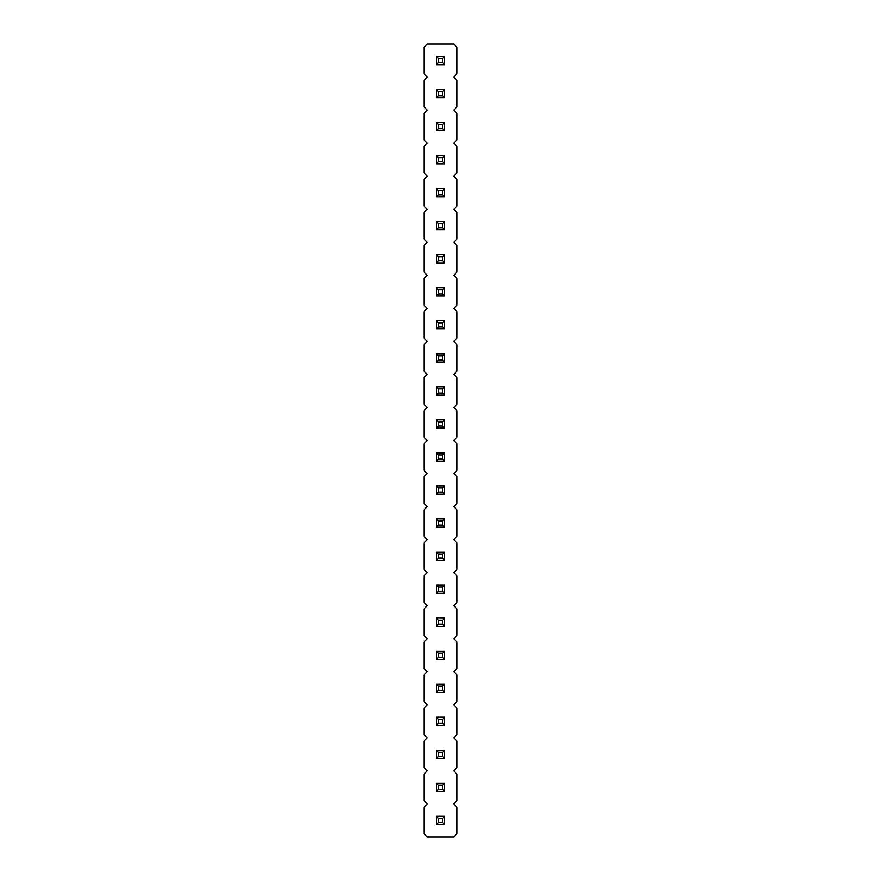 <?xml version="1.0" encoding="UTF-8"?>
<svg xmlns="http://www.w3.org/2000/svg" width="881" height="881" viewBox="0 0 881 881"><rect width="100%" height="100%" fill="white"/><g stroke="black" fill="none" stroke-linecap="round" stroke-linejoin="round"><path stroke-width="0.66" stroke-dasharray="4.41 3.3" d="M427.285 44.05L423.981 47.354L423.981 73.784L427.285 77.088L423.981 80.391L423.981 106.821L427.285 110.125L423.981 113.429L423.981 139.859L427.285 143.162L423.981 146.466L423.981 172.896L427.285 176.2L423.981 179.504L423.981 205.934L427.285 209.238L423.981 212.541L423.981 238.971L427.285 242.275L423.981 245.579L423.981 272.009L427.285 275.312L423.981 278.616L423.981 305.046L427.285 308.35L423.981 311.654L423.981 338.084L427.285 341.388L423.981 344.691L423.981 371.121L427.285 374.425L423.981 377.729L423.981 404.159L427.285 407.463L423.981 410.766L423.981 437.196L427.285 440.5L423.981 443.804L423.981 470.234L427.285 473.538L423.981 476.841L423.981 503.271L427.285 506.575L423.981 509.879L423.981 536.309L427.285 539.613L423.981 542.916L423.981 569.346L427.285 572.65L423.981 575.954L423.981 602.384L427.285 605.688L423.981 608.991L423.981 635.421L427.285 638.725L423.981 642.029L423.981 668.459L427.285 671.763L423.981 675.066L423.981 701.496L427.285 704.8L423.981 708.104L423.981 734.534L427.285 737.838L423.981 741.141L423.981 767.571L427.285 770.875L423.981 774.179L423.981 800.609L427.285 803.913L423.981 807.216L423.981 833.646L427.285 836.95L453.715 836.95L457.019 833.646L457.019 807.216L453.715 803.913L457.019 800.609L457.019 774.179L453.715 770.875L457.019 767.571L457.019 741.141L453.715 737.838L457.019 734.534L457.019 708.104L453.715 704.8L457.019 701.496L457.019 675.066L453.715 671.763L457.019 668.459L457.019 642.029L453.715 638.725L457.019 635.421L457.019 608.991L453.715 605.688L457.019 602.384L457.019 575.954L453.715 572.65L457.019 569.346L457.019 542.916L453.715 539.613L457.019 536.309L457.019 509.879L453.715 506.575L457.019 503.271L457.019 476.841L453.715 473.538L457.019 470.234L457.019 443.804L453.715 440.5L457.019 437.196L457.019 410.766L453.715 407.463L457.019 404.159L457.019 377.729L453.715 374.425L457.019 371.121L457.019 344.691L453.715 341.388L457.019 338.084L457.019 311.654L453.715 308.35L457.019 305.046L457.019 278.616L453.715 275.312L457.019 272.009L457.019 245.579L453.715 242.275L457.019 238.971L457.019 212.541L453.715 209.238L457.019 205.934L457.019 179.504L453.715 176.2L457.019 172.896L457.019 146.466L453.715 143.162L457.019 139.859L457.019 113.429L453.715 110.125L457.019 106.821L457.019 80.391L453.715 77.088L457.019 73.784L457.019 47.354L453.715 44.05L427.285 44.05M436.37 485.927L436.37 494.186L436.37 485.927L436.37 494.186L444.63 494.186L436.37 494.186L444.63 494.186L444.63 485.927L436.37 485.927L444.63 485.927L436.37 485.927L438.43 487.986L442.57 487.986L442.57 492.127L444.63 494.186L444.63 485.927L442.559 487.986M444.63 461.148L444.63 452.889L444.63 461.148L436.37 461.148L444.63 461.148L444.63 452.889L436.37 452.889L444.63 452.889L436.37 452.889L438.43 454.948L442.57 454.948L442.57 459.089L444.63 461.148L436.37 461.148L436.37 452.889M444.63 395.073L444.63 386.814L444.63 395.073L436.37 395.073L444.63 395.073L444.63 386.814L436.37 386.814L444.63 386.814L436.37 386.814L438.43 388.873L442.57 388.873L442.57 393.014L444.63 395.073L436.37 395.073L436.37 386.814M436.37 419.852L436.37 428.111L436.37 419.852L436.37 428.111L444.63 428.111L436.37 428.111L444.63 428.111L444.63 419.852L436.37 419.852L444.63 419.852L436.37 419.852L438.43 421.911L442.57 421.911L442.57 426.052L444.63 428.111L444.63 419.852L442.559 421.911M444.63 593.298L444.63 585.039L444.63 593.298L436.37 593.298L444.63 593.298L444.63 585.039L436.37 585.039L444.63 585.039L436.37 585.039L438.43 587.098L442.57 587.098L442.57 591.239L444.63 593.298L436.37 593.298L436.37 585.039M436.37 552.002L436.37 560.261L436.37 552.002L436.37 560.261L444.63 560.261L436.37 560.261L444.63 560.261L444.63 552.002L436.37 552.002L444.63 552.002L436.37 552.002L438.43 554.061L442.57 554.061L442.57 558.202L444.63 560.261L444.63 552.002L442.559 554.061M436.37 518.964L436.37 527.223L436.37 518.964L436.37 527.223L444.63 527.223L436.37 527.223L444.63 527.223L444.63 518.964L436.37 518.964L444.63 518.964L436.37 518.964L438.43 521.023L442.57 521.023L442.57 525.164L444.63 527.223L444.63 518.964L442.559 521.023M436.37 816.302L436.37 824.561L436.37 816.302L436.37 824.561L444.63 824.561L436.37 824.561L444.63 824.561L444.63 816.302L436.37 816.302L444.63 816.302L436.37 816.302L438.43 818.361L442.57 818.361L442.57 822.502L444.63 824.561L444.63 816.302L442.559 818.361M444.63 791.523L444.63 783.264L444.63 791.523L436.37 791.523L444.63 791.523L444.63 783.264L436.37 783.264L444.63 783.264L436.37 783.264L438.43 785.323L442.57 785.323L442.57 789.464L444.63 791.523L436.37 791.523L436.37 783.264M444.63 758.486L444.63 750.227L444.63 758.486L436.37 758.486L444.63 758.486L444.63 750.227L436.37 750.227L444.63 750.227L436.37 750.227L438.43 752.286L442.57 752.286L442.57 756.427L444.63 758.486L436.37 758.486L436.37 750.227M436.37 684.152L436.37 692.411L436.37 684.152L436.37 692.411L444.63 692.411L436.37 692.411L444.63 692.411L444.63 684.152L436.37 684.152L444.63 684.152L436.37 684.152L438.43 686.211L442.57 686.211L442.57 690.352L444.63 692.411L444.63 684.152L442.559 686.211M444.63 725.448L444.63 717.189L444.63 725.448L436.37 725.448L444.63 725.448L444.63 717.189L436.37 717.189L444.63 717.189L436.37 717.189L438.43 719.248L442.57 719.248L442.57 723.389L444.63 725.448L436.37 725.448L436.37 717.189M436.37 618.077L436.37 626.336L436.37 618.077L436.37 626.336L444.63 626.336L436.37 626.336L444.63 626.336L444.63 618.077L436.37 618.077L444.63 618.077L436.37 618.077L438.43 620.136L442.57 620.136L442.57 624.277L444.63 626.336L444.63 618.077L442.559 620.136M444.63 659.373L444.63 651.114L444.63 659.373L436.37 659.373L444.63 659.373L444.63 651.114L436.37 651.114L444.63 651.114L436.37 651.114L438.43 653.173L442.57 653.173L442.57 657.314L444.63 659.373L436.37 659.373L436.37 651.114M444.63 362.036L444.63 353.777L444.63 362.036L436.37 362.036L444.63 362.036L444.63 353.777L436.37 353.777L444.63 353.777L436.37 353.777L438.43 355.836L442.57 355.836L442.57 359.977L444.63 362.036L436.37 362.036L436.37 353.777M444.63 295.961L444.63 287.702L444.63 295.961L436.37 295.961L444.63 295.961L444.63 287.702L436.37 287.702L444.63 287.702L436.37 287.702L438.43 289.761L442.57 289.761L442.57 293.902L444.63 295.961L436.37 295.961L436.37 287.702M444.63 328.998L444.63 320.739L444.63 328.998L436.37 328.998L436.37 320.739L444.63 320.739L436.37 320.739L438.43 322.798L442.57 322.798L442.57 326.939L444.63 328.998L444.63 320.739L436.37 320.739L436.37 328.998L444.63 328.998L436.37 328.998L436.37 320.739M444.63 130.773L444.63 122.514L444.63 130.773L436.37 130.773L444.63 130.773L444.63 122.514L436.37 122.514L444.63 122.514L436.37 122.514L438.43 124.573L442.57 124.573L442.57 128.714L444.63 130.773L436.37 130.773L436.37 122.514M436.37 155.552L436.37 163.811L436.37 155.552L436.37 163.811L444.63 163.811L436.37 163.811L444.63 163.811L444.63 155.552L436.37 155.552L444.63 155.552L436.37 155.552L438.43 157.611L442.57 157.611L442.57 161.752L444.63 163.811L444.63 155.552L442.559 157.611M436.37 221.627L436.37 229.886L436.37 221.627L436.37 229.886L444.63 229.886L436.37 229.886L444.63 229.886L444.63 221.627L436.37 221.627L444.63 221.627L436.37 221.627L438.43 223.686L442.57 223.686L442.57 227.827L444.63 229.886L444.63 221.627L442.559 223.686M444.63 196.848L444.63 188.589L444.63 196.848L436.37 196.848L436.37 188.589L444.63 188.589L436.37 188.589L438.43 190.648L442.57 190.648L442.57 194.789L444.63 196.848L444.63 188.589L436.37 188.589L436.37 196.848L444.63 196.848L436.37 196.848L436.37 188.589M444.63 262.923L444.63 254.664L444.63 262.923L436.37 262.923L444.63 262.923L444.63 254.664L436.37 254.664L444.63 254.664L436.37 254.664L438.43 256.723L442.57 256.723L442.57 260.864L444.63 262.923L436.37 262.923L436.37 254.664M436.37 56.439L436.37 64.698L436.37 56.439L436.37 64.698L444.63 64.698L436.37 64.698L444.63 64.698L444.63 56.439L436.37 56.439L444.63 56.439L436.37 56.439L438.43 58.498L442.57 58.498L442.57 62.639L444.63 64.698L444.63 56.439L442.559 58.509M444.63 97.736L444.63 89.477L444.63 97.736L436.37 97.736L444.63 97.736L444.63 89.477L436.37 89.477L444.63 89.477L436.37 89.477L438.43 91.536L442.57 91.536L442.57 95.677L444.63 97.736L436.37 97.736L436.37 89.477M444.63 494.186L444.63 485.927M444.63 428.111L444.63 419.852M444.63 560.261L444.63 552.002M444.63 527.223L444.63 518.964M444.63 824.561L444.63 816.302M444.63 692.411L444.63 684.152M444.63 626.336L444.63 618.077M444.63 163.811L444.63 155.552M444.63 229.886L444.63 221.627M444.63 64.698L444.63 56.439M436.37 494.186L438.43 492.116M442.57 492.127L438.43 492.127L438.43 487.986M444.63 452.889L442.559 454.948M436.37 461.148L438.43 459.078M442.57 459.089L438.43 459.089L438.43 454.948M444.63 386.814L442.559 388.873M436.37 395.073L438.43 393.003M442.57 393.014L438.43 393.014L438.43 388.873M436.37 428.111L438.43 426.041M442.57 426.052L438.43 426.052L438.43 421.911M444.63 585.039L442.559 587.098M436.37 593.298L438.43 591.228M442.57 591.239L438.43 591.239L438.43 587.098M436.37 560.261L438.43 558.191M442.57 558.202L438.43 558.202L438.43 554.061M436.37 527.223L438.43 525.153M442.57 525.164L438.43 525.164L438.43 521.023M436.37 824.561L438.43 822.491M442.57 822.502L438.43 822.502L438.43 818.361M444.63 783.264L442.559 785.323M436.37 791.523L438.43 789.453M442.57 789.464L438.43 789.464L438.43 785.323M444.63 750.227L442.559 752.286M436.37 758.486L438.43 756.416M442.57 756.427L438.43 756.427L438.43 752.286M436.37 692.411L438.43 690.341M442.57 690.352L438.43 690.352L438.43 686.211M444.63 717.189L442.559 719.248M436.37 725.448L438.43 723.378M442.57 723.389L438.43 723.389L438.43 719.248M436.37 626.336L438.43 624.266M442.57 624.277L438.43 624.277L438.43 620.136M444.63 651.114L442.559 653.173M436.37 659.373L438.43 657.303M442.57 657.314L438.43 657.314L438.43 653.173M444.63 353.777L442.559 355.836M436.37 362.036L438.43 359.966M442.57 359.977L438.43 359.977L438.43 355.836M444.63 287.702L442.559 289.761M436.37 295.961L438.43 293.891M442.57 293.902L438.43 293.902L438.43 289.761M436.37 328.998L438.43 326.928M438.43 322.798L438.43 326.939L442.57 326.939M444.63 320.739L442.559 322.798M444.63 122.514L442.559 124.573M436.37 130.773L438.43 128.714L438.43 124.573M438.43 128.714L442.57 128.714M436.37 163.811L438.43 161.752L438.43 157.611M438.43 161.752L442.57 161.752M436.37 229.886L438.43 227.816M442.57 227.827L438.43 227.827L438.43 223.686M436.37 196.848L438.43 194.789L442.57 194.789M444.63 188.589L442.559 190.648M438.43 194.789L438.43 190.648M444.63 254.664L442.559 256.723M436.37 262.923L438.43 260.853M442.57 260.864L438.43 260.864L438.43 256.723M436.37 64.698L438.43 62.639L438.43 58.498M438.43 62.639L442.57 62.639M444.63 89.477L442.559 91.536M436.37 97.736L438.43 95.677L438.43 91.536M438.43 95.677L442.57 95.677"/><path stroke-width="1.32" d="M427.285 44.05L423.981 47.354L423.981 73.784L427.285 77.088L423.981 80.391L423.981 106.821L427.285 110.125L423.981 113.429L423.981 139.859L427.285 143.162L423.981 146.466L423.981 172.896L427.285 176.2L423.981 179.504L423.981 205.934L427.285 209.238L423.981 212.541L423.981 238.971L427.285 242.275L423.981 245.579L423.981 272.009L427.285 275.312L423.981 278.616L423.981 305.046L427.285 308.35L423.981 311.654L423.981 338.084L427.285 341.388L423.981 344.691L423.981 371.121L427.285 374.425L423.981 377.729L423.981 404.159L427.285 407.463L423.981 410.766L423.981 437.196L427.285 440.5L423.981 443.804L423.981 470.234L427.285 473.538L423.981 476.841L423.981 503.271L427.285 506.575L423.981 509.879L423.981 536.309L427.285 539.613L423.981 542.916L423.981 569.346L427.285 572.65L423.981 575.954L423.981 602.384L427.285 605.688L423.981 608.991L423.981 635.421L427.285 638.725L423.981 642.029L423.981 668.459L427.285 671.763L423.981 675.066L423.981 701.496L427.285 704.8L423.981 708.104L423.981 734.534L427.285 737.838L423.981 741.141L423.981 767.571L427.285 770.875L423.981 774.179L423.981 800.609L427.285 803.913L423.981 807.216L423.981 833.646L427.285 836.95L453.715 836.95L457.019 833.646L457.019 807.216L453.715 803.913L457.019 800.609L457.019 774.179L453.715 770.875L457.019 767.571L457.019 741.141L453.715 737.838L457.019 734.534L457.019 708.104L453.715 704.8L457.019 701.496L457.019 675.066L453.715 671.763L457.019 668.459L457.019 642.029L453.715 638.725L457.019 635.421L457.019 608.991L453.715 605.688L457.019 602.384L457.019 575.954L453.715 572.65L457.019 569.346L457.019 542.916L453.715 539.613L457.019 536.309L457.019 509.879L453.715 506.575L457.019 503.271L457.019 476.841L453.715 473.538L457.019 470.234L457.019 443.804L453.715 440.5L457.019 437.196L457.019 410.766L453.715 407.463L457.019 404.159L457.019 377.729L453.715 374.425L457.019 371.121L457.019 344.691L453.715 341.388L457.019 338.084L457.019 311.654L453.715 308.35L457.019 305.046L457.019 278.616L453.715 275.312L457.019 272.009L457.019 245.579L453.715 242.275L457.019 238.971L457.019 212.541L453.715 209.238L457.019 205.934L457.019 179.504L453.715 176.2L457.019 172.896L457.019 146.466L453.715 143.162L457.019 139.859L457.019 113.429L453.715 110.125L457.019 106.821L457.019 80.391L453.715 77.088L457.019 73.784L457.019 47.354L453.715 44.05L427.285 44.05M444.63 485.927L444.63 494.186L436.37 494.186L436.37 485.927L444.63 485.927L442.559 487.986M444.63 452.889L436.37 452.889L436.37 461.148L444.63 461.148L444.63 452.889L442.559 454.948M444.63 386.814L436.37 386.814L436.37 395.073L444.63 395.073L444.63 386.814L442.559 388.873M444.63 419.852L444.63 428.111L436.37 428.111L436.37 419.852L444.63 419.852L442.559 421.911M444.63 585.039L436.37 585.039L436.37 593.298L444.63 593.298L444.63 585.039L442.559 587.098M444.63 552.002L444.63 560.261L436.37 560.261L436.37 552.002L444.63 552.002L442.559 554.061M444.63 518.964L444.63 527.223L436.37 527.223L436.37 518.964L444.63 518.964L442.559 521.023M444.63 816.302L444.63 824.561L436.37 824.561L436.37 816.302L444.63 816.302L442.559 818.361M444.63 783.264L436.37 783.264L436.37 791.523L444.63 791.523L444.63 783.264L442.559 785.323M444.63 750.227L436.37 750.227L436.37 758.486L444.63 758.486L444.63 750.227L442.559 752.286M444.63 684.152L444.63 692.411L436.37 692.411L436.37 684.152L444.63 684.152L442.559 686.211M444.63 717.189L436.37 717.189L436.37 725.448L444.63 725.448L444.63 717.189L442.559 719.248M444.63 618.077L444.63 626.336L436.37 626.336L436.37 618.077L444.63 618.077L442.559 620.136M444.63 651.114L436.37 651.114L436.37 659.373L444.63 659.373L444.63 651.114L442.559 653.173M444.63 353.777L436.37 353.777L436.37 362.036L444.63 362.036L444.63 353.777L442.559 355.836M444.63 287.702L436.37 287.702L436.37 295.961L444.63 295.961L444.63 287.702L442.559 289.761M444.63 320.739L436.37 320.739L436.37 328.998L444.63 328.998L444.63 320.739L442.559 322.798M444.63 122.514L436.37 122.514L436.37 130.773L444.63 130.773L444.63 122.514L442.559 124.573M444.63 155.552L444.63 163.811L436.37 163.811L436.37 155.552L444.63 155.552L442.559 157.611M444.63 221.627L444.63 229.886L436.37 229.886L436.37 221.627L444.63 221.627L442.559 223.686M444.63 188.589L436.37 188.589L436.37 196.848L444.63 196.848L444.63 188.589L442.559 190.648M444.63 254.664L436.37 254.664L436.37 262.923L444.63 262.923L444.63 254.664L442.559 256.723M444.63 56.439L444.63 64.698L436.37 64.698L436.37 56.439L444.63 56.439L442.559 58.509M444.63 89.477L436.37 89.477L436.37 97.736L444.63 97.736L444.63 89.477L442.559 91.536M436.37 485.927L438.43 487.986L442.57 487.986L442.57 492.127L444.63 494.186M436.37 494.186L438.43 492.116M442.57 492.127L438.43 492.127L438.43 487.986M444.63 461.148L442.57 459.089L442.57 454.948L438.43 454.948L436.37 452.889M436.37 461.148L438.43 459.078M442.57 459.089L438.43 459.089L438.43 454.948M444.63 395.073L442.57 393.014L442.57 388.873L438.43 388.873L436.37 386.814M436.37 395.073L438.43 393.003M442.57 393.014L438.43 393.014L438.43 388.873M436.37 419.852L438.43 421.911L442.57 421.911L442.57 426.052L444.63 428.111M436.37 428.111L438.43 426.041M442.57 426.052L438.43 426.052L438.43 421.911M444.63 593.298L442.57 591.239L442.57 587.098L438.43 587.098L436.37 585.039M436.37 593.298L438.43 591.228M442.57 591.239L438.43 591.239L438.43 587.098M436.37 552.002L438.43 554.061L442.57 554.061L442.57 558.202L444.63 560.261M436.37 560.261L438.43 558.191M442.57 558.202L438.43 558.202L438.43 554.061M436.37 518.964L438.43 521.023L442.57 521.023L442.57 525.164L444.63 527.223M436.37 527.223L438.43 525.153M442.57 525.164L438.43 525.164L438.43 521.023M436.37 816.302L438.43 818.361L442.57 818.361L442.57 822.502L444.63 824.561M436.37 824.561L438.43 822.491M442.57 822.502L438.43 822.502L438.43 818.361M444.63 791.523L442.57 789.464L442.57 785.323L438.43 785.323L436.37 783.264M436.37 791.523L438.43 789.453M442.57 789.464L438.43 789.464L438.43 785.323M444.63 758.486L442.57 756.427L442.57 752.286L438.43 752.286L436.37 750.227M436.37 758.486L438.43 756.416M442.57 756.427L438.43 756.427L438.43 752.286M436.37 684.152L438.43 686.211L442.57 686.211L442.57 690.352L444.63 692.411M436.37 692.411L438.43 690.341M442.57 690.352L438.43 690.352L438.43 686.211M444.63 725.448L442.57 723.389L442.57 719.248L438.43 719.248L436.37 717.189M436.37 725.448L438.43 723.378M442.57 723.389L438.43 723.389L438.43 719.248M436.37 618.077L438.43 620.136L442.57 620.136L442.57 624.277L444.63 626.336M436.37 626.336L438.43 624.266M442.57 624.277L438.43 624.277L438.43 620.136M444.63 659.373L442.57 657.314L442.57 653.173L438.43 653.173L436.37 651.114M436.37 659.373L438.43 657.303M442.57 657.314L438.43 657.314L438.43 653.173M444.63 362.036L442.57 359.977L442.57 355.836L438.43 355.836L436.37 353.777M436.37 362.036L438.43 359.966M442.57 359.977L438.43 359.977L438.43 355.836M444.63 295.961L442.57 293.902L442.57 289.761L438.43 289.761L436.37 287.702M436.37 295.961L438.43 293.891M442.57 293.902L438.43 293.902L438.43 289.761M436.37 328.998L438.43 326.928M444.63 328.998L442.57 326.939L442.57 322.798L438.43 322.798L436.37 320.739M438.43 322.798L438.43 326.939L442.57 326.939M444.63 130.773L442.57 128.714L442.57 124.573L438.43 124.573L436.37 122.514M436.37 130.773L438.43 128.714L438.43 124.573M438.43 128.714L442.57 128.714M436.37 155.552L438.43 157.611L442.57 157.611L442.57 161.752L444.63 163.811M436.37 163.811L438.43 161.752L438.43 157.611M438.43 161.752L442.57 161.752M436.37 221.627L438.43 223.686L442.57 223.686L442.57 227.827L444.63 229.886M436.37 229.886L438.43 227.816M442.57 227.827L438.43 227.827L438.43 223.686M436.37 196.848L438.43 194.789L442.57 194.789L442.57 190.648L438.43 190.648L436.37 188.589M444.63 196.848L442.57 194.789M438.43 194.789L438.43 190.648M444.63 262.923L442.57 260.864L442.57 256.723L438.43 256.723L436.37 254.664M436.37 262.923L438.43 260.853M442.57 260.864L438.43 260.864L438.43 256.723M436.37 56.439L438.43 58.498L442.57 58.498L442.57 62.639L444.63 64.698M436.37 64.698L438.43 62.639L438.43 58.498M438.43 62.639L442.57 62.639M444.63 97.736L442.57 95.677L442.57 91.536L438.43 91.536L436.37 89.477M436.37 97.736L438.43 95.677L438.43 91.536M438.43 95.677L442.57 95.677"/></g></svg>

